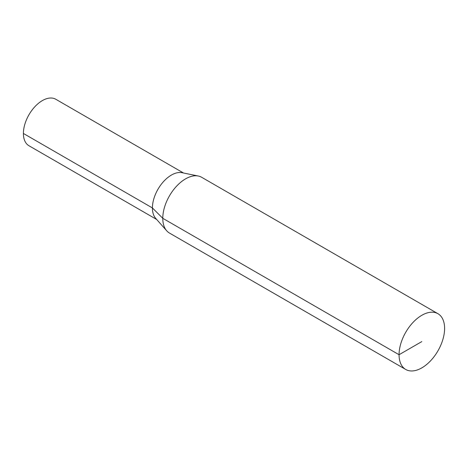 <?xml version="1.0" encoding="UTF-8"?>
<svg xmlns="http://www.w3.org/2000/svg" width="468" height="468" viewBox="0 0 468 468"><rect width="100%" height="100%" fill="white"/><g stroke="black" fill="none" stroke-linecap="round" stroke-linejoin="round"><path stroke-width="0.7" d="M444.6 328.437A32.198 18.591 120 0 0 437.931 313.695A32.198 18.591 120 0 0 405.733 332.286A32.198 18.591 120 0 0 405.733 369.468A32.198 18.591 120 0 0 430.542 360.84A32.198 18.591 120 0 0 444.6 328.437M437.931 313.695L201.649 177.278A32.198 18.591 120 0 0 198.309 176.026A32.198 18.591 120 0 0 169.451 195.87A32.198 18.591 120 0 0 166.696 230.782A32.198 18.591 120 0 0 169.451 233.052L405.733 369.468M198.309 176.026L182.023 172.704A26.834 15.491 120 0 0 157.973 189.242A26.834 15.491 120 0 0 155.674 218.34L166.696 230.782M183.52 173.014L55.791 99.263A26.834 15.491 120 0 0 28.957 114.759A26.834 15.491 120 0 0 28.957 145.741L156.692 219.486M421.832 341.581L399.064 354.726L162.782 218.31L152.416 207.944L23.4 133.456"/></g></svg>
